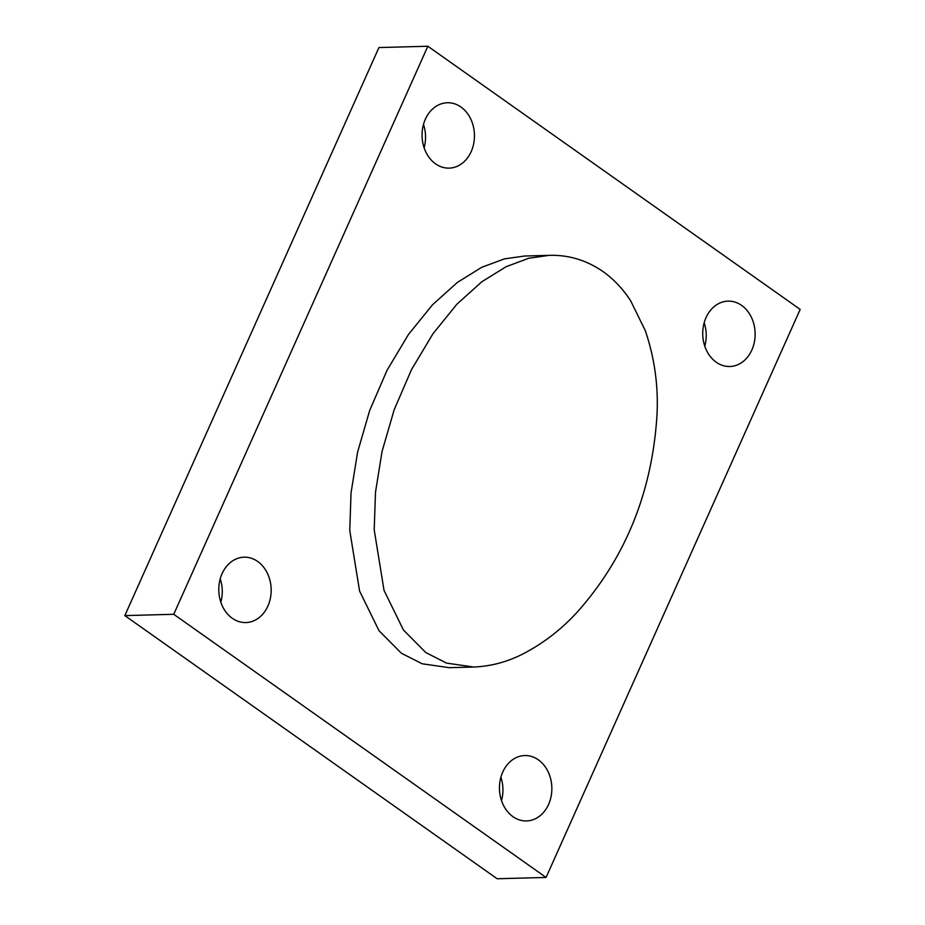 <?xml version="1.0" encoding="UTF-8"?>
<svg xmlns="http://www.w3.org/2000/svg" width="925" height="925" viewBox="0 0 925 925"><rect width="100%" height="100%" fill="white"/><g stroke="black" fill="none" stroke-linecap="round" stroke-linejoin="round"><path stroke-width="1.39" d="M502.749 772.063A32.699 26.189 88.5 0 0 503.304 804.981A32.699 26.189 88.5 0 0 526.522 820.938A32.699 26.189 88.5 0 0 548.571 804.449A32.699 26.189 88.5 0 0 548.005 771.531A32.699 26.189 88.5 0 0 524.787 755.563A32.699 26.189 88.5 0 0 502.749 772.063M222.069 573.685A32.699 26.189 88.5 0 0 222.624 606.603A32.699 26.189 88.5 0 0 245.853 622.56A32.699 26.189 88.5 0 0 267.892 606.072A32.699 26.189 88.5 0 0 267.325 573.153A32.699 26.189 88.5 0 0 244.108 557.185A32.699 26.189 88.5 0 0 222.069 573.685M425.35 119.244A32.699 26.189 88.5 0 0 425.905 152.162A32.699 26.189 88.5 0 0 449.122 168.13A32.699 26.189 88.5 0 0 471.172 151.642A32.699 26.189 88.5 0 0 470.605 118.724A32.699 26.189 88.5 0 0 447.388 102.756A32.699 26.189 88.5 0 0 425.35 119.244M706.018 317.622A32.699 26.189 88.5 0 0 706.584 350.54A32.699 26.189 88.5 0 0 729.802 366.508A32.699 26.189 88.5 0 0 751.852 350.008A32.699 26.189 88.5 0 0 751.285 317.09A32.699 26.189 88.5 0 0 728.067 301.134A32.699 26.189 88.5 0 0 706.018 317.622M401.358 653.212L378.996 630.688L359.582 591.052L349.754 530.476L351.038 492.875L357.605 452.094L369.734 410.342L387.055 370.278L408.48 334.445L432.484 304.811L457.378 282.414L481.694 267.325L504.345 258.896L524.672 256.017L549.126 255.358L528.799 258.237L506.16 266.678L481.833 281.767L456.938 304.163L432.935 333.786L411.509 369.618L394.189 409.694L382.06 451.446L375.492 492.227L374.209 529.828L384.037 590.404L403.45 630.029L425.812 652.553L446.578 663.109L473.704 667.029L449.238 667.688L422.124 663.757L401.358 653.212M497.153 878.75L124.829 615.599L378.926 47.557L427.847 46.25L800.171 309.401L546.074 877.443L497.153 878.75M546.074 877.443L173.738 614.293L124.829 615.599M173.738 614.293L427.847 46.25M501.512 800.587A32.699 26.189 88.5 0 0 500.887 777.231M220.832 602.21A32.699 26.189 88.5 0 0 220.208 578.853M424.113 147.769A32.699 26.189 88.5 0 0 423.488 124.412M704.792 346.147A32.699 26.189 88.5 0 0 704.168 322.79M473.704 667.029C490.863 666.289 507.189 661.965 522.683 654.067C543.761 643.21 562.469 628.642 578.807 610.361C626.213 556.249 652.275 491.059 657.004 414.805C658.461 385.945 654.553 357.871 645.28 330.595L630.746 300.983C623.196 289.201 613.957 279.396 603.054 271.568C586.415 260.145 568.436 254.733 549.126 255.358"/></g></svg>
